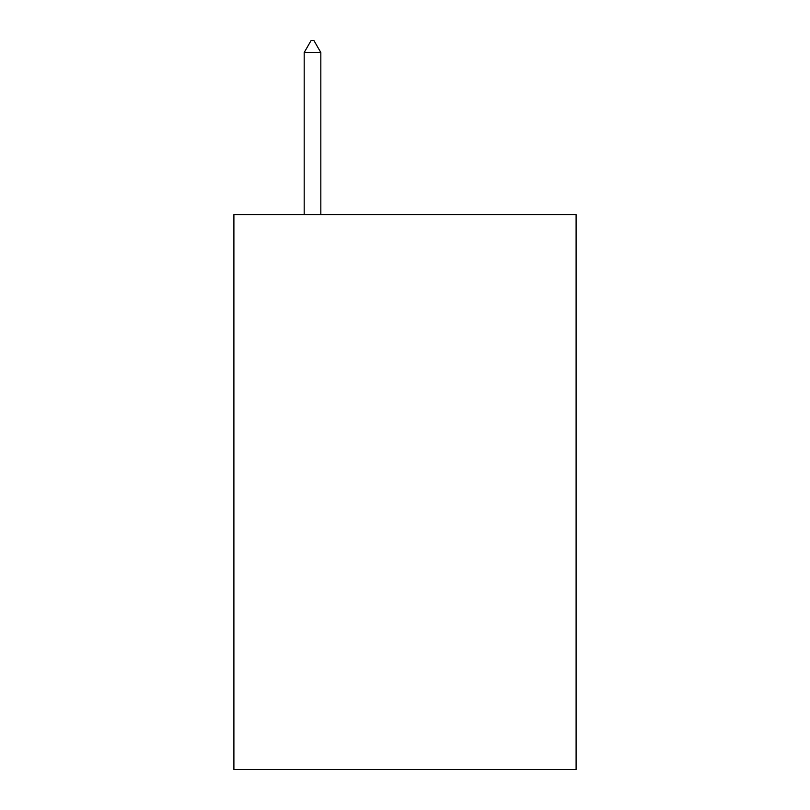 <?xml version="1.0" encoding="UTF-8"?>
<svg xmlns="http://www.w3.org/2000/svg" width="810" height="810" viewBox="0 0 810 810"><rect width="100%" height="100%" fill="white"/><g stroke="black" fill="none" stroke-linecap="round" stroke-linejoin="round"><path stroke-width="1.21" d="M576.102 214.569L576.102 769.5L233.898 769.5L233.898 214.569L576.102 214.569M320.831 52.529L313.895 40.5L311.121 40.5L304.185 52.529L320.831 52.529L320.831 214.569M304.185 52.529L304.185 214.569"/></g></svg>
